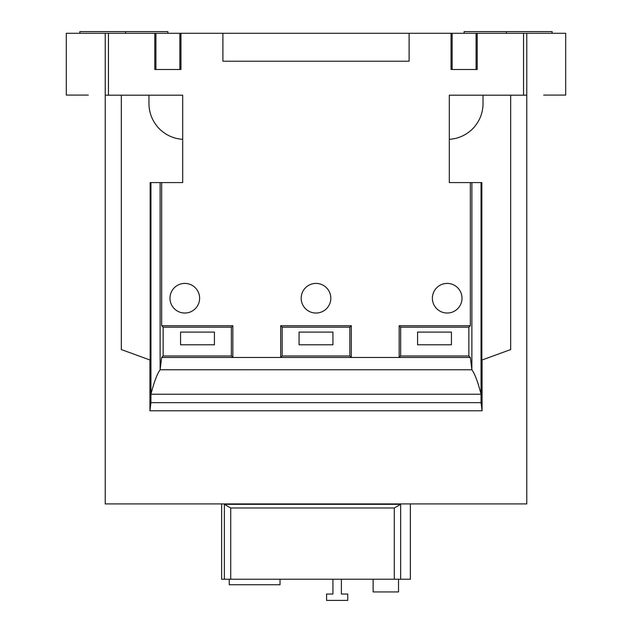 <?xml version="1.0" encoding="UTF-8"?>
<svg xmlns="http://www.w3.org/2000/svg" width="632" height="632" viewBox="0 0 632 632"><rect width="100%" height="100%" fill="white"/><g stroke="black" fill="none" stroke-linecap="round" stroke-linejoin="round"><path stroke-width="0.95" d="M470.334 325.733L399.163 325.733L400.641 327.21L468.849 327.21L470.334 325.733L470.334 182.585L481.055 182.585L481.055 394.242L150.945 394.242L150.945 402.647L149.926 410.784L149.926 359.971M471.875 182.585L471.875 369.752C474.798 373.725 477.855 381.854 481.055 394.155M468.849 327.21L468.849 355.998L400.641 355.998L399.163 357.475L351.313 357.475L349.836 355.998L282.164 355.998L280.687 357.475L232.837 357.475L231.359 355.998L163.151 355.998L161.666 357.475L160.125 369.767C157.186 373.765 154.121 381.894 150.945 394.155L150.945 182.585L161.666 182.585L161.666 325.733L163.151 327.21L163.151 355.998M160.125 182.585L160.125 369.752L471.875 369.767L470.334 357.475L468.849 355.998M400.641 327.21L400.641 355.998M399.163 325.733L399.163 357.475L470.334 357.475M349.836 327.21L351.313 325.733L280.687 325.733L282.164 327.21L349.836 327.21L349.836 355.998M351.313 325.733L351.313 357.475L280.687 357.475L280.687 325.733M282.164 327.21L282.164 355.998M163.151 327.21L231.359 327.21L231.359 355.998M231.359 327.21L232.837 325.733L232.837 357.475L161.666 357.475M121.32 95.195L121.32 349.567L150.147 360.058L150.147 182.585L150.945 182.585M482.074 359.971L482.074 410.784L481.055 402.647L150.945 402.647M481.055 402.647L481.055 394.242M410.373 503.909L410.373 579.236L221.627 579.236L221.627 503.909M543.686 95.084L565.695 95.084L565.695 33.291L526.764 33.291L526.764 503.909L105.236 503.909L105.236 33.291L66.305 33.291L66.305 95.084L88.314 95.084M332.93 579.236L332.93 594.048L326.578 594.048L326.578 600.4L347.742 600.4L347.742 594.048L341.391 594.048L341.391 579.236M280.023 579.236L280.023 584.742L229.242 584.742L229.242 579.236M398.523 579.236L398.523 591.939L373.133 591.939L373.133 579.236M230.72 507.994L394.297 507.994L400.641 504.328L224.376 504.328L230.72 507.994L230.72 579.236M394.297 507.994L394.297 579.236M400.641 504.328L400.641 579.236M224.376 504.328L224.376 579.236M481.055 182.585L481.853 182.585L481.853 360.058L510.68 349.567L510.68 95.195M482.074 410.784L149.926 410.784M462.008 298.225A14.812 14.812 0 0 0 439.793 285.395A14.812 14.812 0 0 0 439.793 311.055A14.812 14.812 0 0 0 462.008 298.225M330.812 298.225A14.812 14.812 0 0 0 308.59 285.395A14.812 14.812 0 0 0 308.59 311.055A14.812 14.812 0 0 0 330.812 298.225M199.617 298.225A14.812 14.812 0 0 0 177.395 285.395A14.812 14.812 0 0 0 177.395 311.055A14.812 14.812 0 0 0 199.617 298.225M526.764 33.291L409.109 33.291L409.109 61.225L222.891 61.225L222.891 33.291L154.8 33.291L154.8 69.481L155.906 69.481L155.906 33.291M155.906 69.481L180.95 69.481L180.95 33.291M154.8 33.291L105.236 33.291M161.666 182.585L182.688 182.585L182.688 95.195L108.459 95.195L108.459 33.291M232.837 325.733L161.666 325.733M523.541 33.291L523.541 95.195L449.312 95.195L449.312 182.585L470.334 182.585M451.051 33.291L451.051 69.481L477.2 69.481L477.2 33.291M222.891 33.291L409.109 33.291M552.155 33.291L552.155 31.6L464.125 31.6L464.125 33.291M167.875 33.291L167.875 31.6L79.845 31.6L79.845 33.291M506.445 33.291L506.445 31.6M214.43 344.78L180.57 344.78L180.57 332.084L214.43 332.084L214.43 344.78M299.07 344.78L299.07 332.084L332.93 332.084L332.93 344.78L299.07 344.78M417.57 344.78L417.57 332.084L451.43 332.084L451.43 344.78L417.57 344.78M179.844 69.481L179.844 33.291M452.157 69.481L452.157 33.291M476.094 69.481L476.094 33.291M449.312 139.324A35.842 35.842 0 0 0 483.03 103.545L483.03 95.195M148.97 95.195L148.97 103.545A35.842 35.842 0 0 0 182.688 139.324M526.764 95.195L523.541 95.195M108.459 95.195L105.236 95.195M125.555 33.291L125.555 31.6"/></g></svg>
